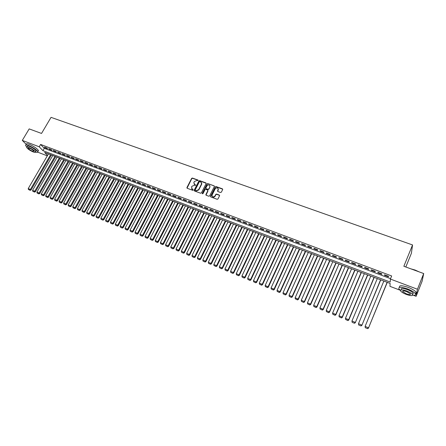 <?xml version="1.0" encoding="UTF-8"?>
<svg xmlns="http://www.w3.org/2000/svg" width="446" height="446" viewBox="0 0 446 446"><rect width="100%" height="100%" fill="white"/><g stroke="black" fill="none" stroke-linecap="round" stroke-linejoin="round"><path stroke-width="0.67" d="M198.124 180.519L197.946 180.028L192.432 178.049L191.652 178.372L186.919 187.565L187.169 188.268L192.689 190.297L193.241 190.074L192.343 189.316L191.524 187.058L191.919 186.289L194.423 185.252L195.688 185.285L194.79 184.532L193.82 182.67L194.361 181.522L196.864 180.491L198.124 180.519M198.169 180.329L192.577 178.305L191.802 178.629L187.019 188.184M193.28 189.868L192.343 189.316M195.733 185.09L194.79 184.532M220.553 192.505L221.35 192.176L222.682 189.505L222.387 188.825L216.076 186.556L215.284 186.88L210.545 196.312L210.841 196.97L217.163 199.295L217.96 198.966L219.577 195.727L219.287 195.041L216.578 194.055L215.78 194.384L214.983 195.967C213.244 197.405 212.274 197.104 212.062 195.069L215.228 188.747C216.979 187.314 217.949 187.615 218.139 189.661L217.548 190.855L217.843 191.524L220.553 192.505M26.297 144.459L22.3 140.412L29.18 128.905L41.534 133.438L51.045 117.354L412.55 244.949L403.853 266.273L423.7 273.549L417.45 289.242L416.112 296.295L413.548 295.319M22.3 140.412L39.226 146.79L42.933 150.659L390.211 282.062L390.389 279.051L417.45 289.242M390.389 279.051L391.66 275.957L40.608 144.443L39.226 146.79M206.124 183.585L205.862 182.877L199.68 180.652L198.894 180.976L194.166 190.23L194.423 190.938L200.616 193.213L201.402 192.884L206.124 183.585M207.836 183.59L214.08 185.837L214.381 186.489L209.642 195.911L208.845 196.234L206.163 195.253L205.862 194.612L207.842 190.665L207.546 190.029L205.773 189.383L204.987 189.712L202.986 193.653L202.222 193.441L207.05 183.914L207.836 183.59L214.297 185.988M46.981 148.055L44.36 147.069L44.968 147.721L47.588 148.702L46.981 148.055M51.368 149.7L48.731 148.713L49.339 149.36L51.97 150.347L51.368 149.7M55.783 151.361L53.13 150.363L53.726 151.01L56.38 152.002L55.783 151.361M60.227 153.028L57.556 152.025L58.147 152.671L60.812 153.669L60.227 153.028M64.698 154.706L62.011 153.697L62.596 154.344L65.278 155.347L64.698 154.706M69.191 156.395L66.493 155.381L67.073 156.022L69.771 157.037L69.191 156.395M73.718 158.096L70.998 157.076L71.572 157.717L74.287 158.737L73.718 158.096M78.273 159.807L75.536 158.776L76.104 159.417L78.836 160.443L78.273 159.807M82.856 161.524L80.102 160.493L80.665 161.129L83.413 162.166L82.856 161.524M87.466 163.258L84.695 162.216L85.253 162.857L88.018 163.894L87.466 163.258M92.11 164.998L89.323 163.955L89.869 164.591L92.651 165.633L92.11 164.998M96.782 166.754L93.972 165.7L94.513 166.336L97.312 167.389L96.782 166.754M101.482 168.521L98.655 167.456L99.185 168.092L102.006 169.151L101.482 168.521M106.209 170.294L103.372 169.229L103.89 169.859L106.728 170.924L106.209 170.294M110.97 172.084L108.11 171.008L108.629 171.638L111.483 172.714L110.97 172.084M115.765 173.879L112.883 172.803L113.39 173.427L116.267 174.509L115.765 173.879M120.582 175.691L117.688 174.603L118.19 175.233L121.083 176.321L120.582 175.691M125.438 177.514L122.522 176.421L123.012 177.045L125.928 178.138L125.438 177.514M130.321 179.348L127.389 178.244L127.874 178.868L130.801 179.972L130.321 179.348M135.238 181.193L132.284 180.084L132.763 180.708L135.712 181.817L135.238 181.193M140.189 183.05L137.212 181.935L137.686 182.559L140.652 183.674L140.189 183.05M145.167 184.923L142.174 183.797L142.636 184.421L145.625 185.542L145.167 184.923M150.179 186.807L147.169 185.675L147.62 186.294L150.631 187.42L150.179 186.807M155.23 188.697L152.197 187.56L152.644 188.179L155.671 189.316L155.23 188.697M160.309 190.609L157.26 189.461L157.694 190.074L160.738 191.222L160.309 190.609M165.421 192.527L162.35 191.373L162.779 191.986L165.845 193.14L165.421 192.527M170.573 194.462L167.479 193.296L167.897 193.91L170.985 195.069L170.573 194.462M175.752 196.407L172.641 195.236L173.048 195.844L176.159 197.015L175.752 196.407M180.97 198.364L177.837 197.188L178.238 197.795L181.366 198.972L180.97 198.364M186.222 200.338L183.066 199.15L183.457 199.758L186.606 200.94L186.222 200.338M191.512 202.322L188.335 201.129L188.714 201.731L191.886 202.924L191.512 202.322M196.837 204.324L193.636 203.12L194.01 203.722L197.199 204.92L196.837 204.324M202.194 206.336L198.972 205.127L199.334 205.723L202.551 206.933L202.194 206.336M207.591 208.36L204.346 207.145L204.703 207.741L207.936 208.957L207.591 208.36M213.021 210.4L209.759 209.174L210.099 209.771L213.361 210.997L213.021 210.4M218.495 212.452L215.206 211.22L215.541 211.811L218.819 213.049L218.495 212.452M224.004 214.52L220.692 213.277L221.015 213.868L224.316 215.111L224.004 214.52M229.545 216.605L226.217 215.351L226.529 215.942L229.852 217.191L229.545 216.605M235.131 218.702L231.775 217.442L232.082 218.027L235.427 219.287L235.131 218.702M240.756 220.815L237.378 219.543L237.668 220.129L241.041 221.394L240.756 220.815M246.421 222.939L243.014 221.662L243.299 222.242L246.694 223.518L246.421 222.939M252.124 225.079L248.695 223.792L248.963 224.371L252.386 225.659L252.124 225.079M257.866 227.237L254.415 225.944L254.672 226.518L258.117 227.811L257.866 227.237M263.647 229.411L260.174 228.107L260.419 228.681L263.887 229.98L263.647 229.411M269.473 231.597L265.972 230.281L266.206 230.855L269.702 232.165L269.473 231.597M275.338 233.799L271.815 232.472L272.038 233.046L275.556 234.367L275.338 233.799M281.248 236.018L277.696 234.685L277.908 235.248L281.448 236.581L281.248 236.018M287.196 238.248L283.617 236.91L283.823 237.473L287.386 238.811L287.196 238.248M293.189 240.5L289.588 239.151L289.777 239.708L293.368 241.057L293.189 240.5M299.221 242.769L295.598 241.403L295.77 241.961L299.394 243.321L299.221 242.769M305.304 245.049L301.652 243.678L301.814 244.235L305.46 245.601L305.304 245.049M311.425 247.346L307.746 245.969L307.896 246.521L311.57 247.898L311.425 247.346M317.597 249.665L313.889 248.271L314.029 248.823L317.725 250.212L317.597 249.665M323.807 251.996L320.072 250.596L320.2 251.143L323.924 252.542L323.807 251.996M330.068 254.348L326.305 252.938L326.416 253.479L330.174 254.889L330.068 254.348M336.373 256.718L332.582 255.29L332.683 255.831L336.462 257.253L336.373 256.718M342.723 259.098L338.91 257.665L338.993 258.206L342.801 259.633L342.723 259.098M349.123 261.501L345.276 260.057L345.349 260.592L349.185 262.036L349.123 261.501M355.568 263.926L351.699 262.471L351.755 263.001L355.618 264.45L355.568 263.926M362.063 266.362L358.16 264.896L358.205 265.426L362.102 266.886L362.063 266.362M368.608 268.821L364.677 267.344L364.705 267.868L368.63 269.339L368.608 268.821M375.203 271.296L371.239 269.808L371.256 270.326L375.209 271.809L375.203 271.296M381.843 273.788L377.851 272.289L377.851 272.807L381.837 274.301L381.843 273.788M40.608 144.443L44.293 148.334L390.551 278.661M384.502 275.305L388.511 276.81L388.538 276.303L384.519 274.792L384.502 275.305L384.686 274.859M405.821 266.998L411.402 253.267L412.55 244.949M423.7 273.549L422.161 281.08L416.112 296.295M400.33 290.285L389.96 286.338L390.133 283.439L44.633 152.437L47.532 155.464M47.315 155.844L37.81 152.22M44.293 148.334L42.933 150.659M44.968 147.721L45.169 147.375M49.339 149.36L49.539 149.014M53.726 151.01L53.927 150.664M58.147 152.671L58.348 152.326M62.596 154.344L62.797 153.993M67.073 156.022L67.274 155.671M71.572 157.717L71.773 157.366M76.104 159.417L76.305 159.066M80.665 161.129L80.865 160.777M85.253 162.857L85.448 162.5M89.869 164.591L90.064 164.234M94.513 166.336L94.714 165.979M99.185 168.092L99.386 167.735M103.89 169.859L104.091 169.497M108.629 171.638L108.83 171.275M113.39 173.427L113.591 173.065M118.19 175.233L118.391 174.865M123.012 177.045L123.213 176.677M127.874 178.868L128.074 178.5M132.763 180.708L132.964 180.34M137.686 182.559L137.881 182.185M142.636 184.421L142.837 184.047M147.62 186.294L147.821 185.921M152.644 188.179L152.839 187.805M157.694 190.074L157.89 189.701M162.779 191.986L162.974 191.607M167.897 193.91L168.092 193.531M173.048 195.844L173.249 195.465M178.238 197.795L178.433 197.411M183.457 199.758L183.657 199.373M188.714 201.731L188.914 201.347M194.01 203.722L194.205 203.337M199.334 205.723L199.535 205.333M204.703 207.741L204.898 207.351M210.099 209.771L210.3 209.375M215.541 211.811L215.736 211.421M221.015 213.868L221.21 213.472M226.529 215.942L226.724 215.546M232.082 218.027L232.277 217.631M237.668 220.129L237.863 219.727M243.299 222.242L243.494 221.84M248.963 224.371L249.158 223.97M254.672 226.518L254.867 226.111M260.419 228.681L260.615 228.268M266.206 230.855L266.401 230.443M272.038 233.046L272.233 232.634M277.908 235.248L278.103 234.836M283.823 237.473L284.013 237.055M289.777 239.708L289.967 239.29M295.77 241.961L295.966 241.542M301.814 244.235L302.003 243.811M307.896 246.521L308.091 246.097M314.029 248.823L314.218 248.394M320.2 251.143L320.39 250.713M326.416 253.479L326.606 253.049M332.683 255.831L332.872 255.402M338.993 258.206L339.183 257.771M345.349 260.592L345.538 260.157M351.755 263.001L351.944 262.56M358.205 265.426L358.394 264.985M364.705 267.868L364.895 267.422M371.256 270.326L371.44 269.88M377.851 272.807L378.041 272.361M194.049 183.981L194.941 184.789M191.613 188.775L192.494 189.567M206.18 183.245L199.819 180.914L199.039 181.238L194.266 190.843M199.886 181.578L199.34 181.806L195.186 189.929L195.37 190.425L196.129 190.704L198.648 189.661L201.603 183.791L200.644 181.851L199.886 181.578M201.553 182.687L201.748 184.047L198.793 189.918L196.273 190.955L195.515 190.676M214.409 186.211L214.08 185.837M207.864 190.392L207.953 190.994L205.985 195.142M207.975 183.847L207.184 184.17L202.35 193.837M209.798 186.813L209.876 186.629C209.631 184.65 208.661 184.371 206.966 185.792L205.84 188.028L206.141 188.658L207.914 189.305L208.706 188.976L209.932 187.069L209.871 185.67M209.932 187.069L208.84 189.232L208.053 189.556L206.281 188.914M218.161 188.652L218.267 189.912L217.648 191.401M212.196 196.34C213.104 197.483 214.08 197.439 215.117 196.218L214.983 195.967M219.61 195.42L216.706 194.305L215.909 194.634L215.117 196.218M222.721 189.21L216.21 186.813L215.418 187.136L210.657 196.859M50.615 154.706L30.406 189.439L28.243 188.558L48.458 153.887M29.91 190.102L28.399 189.478L30.166 190.33L29.91 190.102L30.406 189.439L31.042 190.013L51.396 155.002M28.243 188.558L28.399 189.478M30.166 190.33L31.042 190.013M34.81 130.968L39.962 132.858M39.109 132.546L35.028 131.052M35.529 152.069C37.325 152.627 38.083 152.499 37.804 151.69C36.249 149.555 33.171 147.475 28.566 145.463C26.314 144.655 25.333 144.699 25.617 145.597L26.838 147.052M37.536 151.244L38.479 150.542C36.934 148.395 33.857 146.316 29.252 144.303C27.005 143.5 26.019 143.545 26.303 144.448M27 147.013L27.329 146.461C27.122 145.814 27.83 145.781 29.453 146.366C32.764 147.816 34.983 149.31 36.104 150.848L35.803 151.361M28.823 147.431C27.2 146.845 26.492 146.873 26.699 147.52C27.83 149.059 30.038 150.553 33.338 151.997C34.972 152.588 35.686 152.56 35.479 151.908C34.353 150.374 32.134 148.88 28.823 147.431M32.541 151.194L33.918 151.138C33.194 150.146 31.766 149.187 29.637 148.25L28.265 148.306C28.99 149.299 30.417 150.263 32.541 151.194M410.9 268.86L415.075 270.031L419.162 271.887M418.259 271.558L411.714 269.155M412.645 295.246C415.22 295.503 416.146 294.996 415.427 293.713C414.183 292.113 411.535 290.508 407.471 288.897C401.11 286.778 398.25 286.772 398.908 288.874L400.447 290.374M415.443 293.68C416.341 293.446 416.542 292.938 416.051 292.152C414.808 290.547 412.16 288.941 408.101 287.335C401.74 285.223 398.88 285.228 399.527 287.341M401.06 289.906L401.199 289.56C400.737 288.044 402.794 288.049 407.376 289.577C410.298 290.736 412.204 291.89 413.096 293.044L412.662 294.131M406.797 291.015C402.214 289.476 400.157 289.465 400.625 290.976C401.512 292.119 403.413 293.273 406.317 294.432C410.9 295.982 412.968 295.999 412.522 294.477C411.63 293.329 409.718 292.175 406.797 291.015M406.401 293.83C409.356 294.828 410.688 294.839 410.398 293.864L406.713 291.628C403.758 290.636 402.431 290.63 402.732 291.606L406.401 293.83M412.851 293.652L413.269 293.708M54.953 156.351L34.749 191.217L32.575 190.33L52.779 155.526M34.247 191.875L32.725 191.256L34.504 192.103L34.247 191.875L34.749 191.217L35.379 191.786L55.728 156.646M32.575 190.33L32.725 191.256M34.504 192.103L35.379 191.786M59.318 158.007L39.114 193.006L36.929 192.109L57.133 157.176M38.612 193.664L37.085 193.04L38.863 193.893L38.612 193.664L39.114 193.006L39.739 193.575L60.087 158.297M36.929 192.109L37.085 193.04M38.863 193.893L39.739 193.575M63.706 159.668L43.507 194.802L41.311 193.904L61.509 158.837M43.006 195.465L41.467 194.835L43.251 195.694L43.006 195.465L43.507 194.802L44.132 195.37L64.475 159.958M41.311 193.904L41.467 194.835M43.251 195.694L44.132 195.37M68.127 161.346L47.934 196.614L45.721 195.705L65.913 160.504M47.427 197.277L45.877 196.641L47.672 197.506L47.427 197.277L47.934 196.614L48.547 197.177L68.885 161.63M45.721 195.705L45.877 196.641M47.672 197.506L48.547 197.177M72.57 163.03L52.383 198.437L50.153 197.522L70.345 162.188M51.87 199.1L50.309 198.459L52.115 199.323L51.87 199.1L52.383 198.437L52.99 199L73.322 163.314M50.153 197.522L50.309 198.459M52.115 199.323L52.99 199M77.041 164.725L56.859 200.265L54.618 199.351L74.805 163.877M56.347 200.934L54.774 200.287L56.586 201.157L56.347 200.934L56.859 200.265L57.462 200.828L77.788 165.009M54.618 199.351L54.774 200.287M56.586 201.157L57.462 200.828M81.54 166.43L61.37 202.11L59.112 201.191L79.288 165.577M60.846 202.779L59.268 202.133L61.085 203.002L60.846 202.779L61.37 202.11L61.961 202.674L82.281 166.709M59.112 201.191L59.268 202.133M61.085 203.002L61.961 202.674M86.067 168.148L65.902 203.967L63.633 203.036L83.803 167.289M65.378 204.636L63.789 203.984L65.612 204.859L65.378 204.636L65.902 203.967L66.487 204.524L86.803 168.426M63.633 203.036L63.789 203.984M65.612 204.859L66.487 204.524M90.627 169.876L70.462 205.835L68.182 204.898L88.341 169.012M69.938 206.504L68.338 205.846L70.167 206.727L69.938 206.504L70.462 205.835L71.048 206.392L91.352 170.149M68.182 204.898L68.338 205.846M70.167 206.727L71.048 206.392M95.21 171.615L75.056 207.713L72.759 206.771L92.913 170.746M74.527 208.382L72.915 207.725L74.755 208.605L74.527 208.382L75.056 207.713L75.63 208.271L95.929 171.883M72.759 206.771L72.915 207.725M74.755 208.605L75.63 208.271M99.82 173.36L79.678 209.603L77.364 208.656L97.512 172.485M79.143 210.278L77.52 209.614L79.366 210.495L79.143 210.278L79.678 209.603L80.247 210.155L100.534 173.633M77.364 208.656L77.52 209.614M79.366 210.495L80.247 210.155M104.464 175.122L84.327 211.51L81.997 210.557L102.14 174.241M83.787 212.179L82.159 211.51L84.01 212.402L83.787 212.179L84.327 211.51L84.891 212.056L105.167 175.389M81.997 210.557L82.159 211.51M84.01 212.402L84.891 212.056M109.136 176.895L89.01 213.422L86.663 212.463L106.795 176.008M88.464 214.097L86.825 213.422L88.687 214.314L88.464 214.097L89.01 213.422L89.562 213.974L109.833 177.157M86.663 212.463L86.825 213.422M88.687 214.314L89.562 213.974M113.836 178.673L93.721 215.351L91.363 214.387L111.483 177.781M93.169 216.026L91.519 215.351L93.387 216.243L93.169 216.026L93.721 215.351L94.262 215.897L114.522 178.935M91.363 214.387L91.519 215.351M93.387 216.243L94.262 215.897M118.564 180.468L98.46 217.291L96.085 216.321L116.194 179.571M97.908 217.966L96.247 217.286L98.12 218.183L98.46 217.291L98.995 217.838L119.244 180.725M96.085 216.321L96.247 217.286M98.12 218.183L98.995 217.838M123.325 182.275L103.232 219.242L100.841 218.267L120.938 181.371M102.675 219.923L101.002 219.237L102.887 220.134L103.232 219.242L103.762 219.789L123.999 182.531M100.841 218.267L101.002 219.237M102.887 220.134L103.762 219.789M128.114 184.092L108.032 221.21L105.63 220.224L125.716 183.183M107.469 221.885L105.786 221.199L107.681 222.102L108.032 221.21L108.556 221.751L128.782 184.343M105.63 220.224L105.786 221.199M107.681 222.102L108.556 221.751M132.936 185.921L112.866 223.184L110.446 222.197L130.522 185.001M112.297 223.864L110.608 223.173L112.504 224.082L112.866 223.184L113.384 223.725L133.594 186.166M110.446 222.197L110.608 223.173M112.504 224.082L113.384 223.725M137.786 187.76L117.733 225.18L115.297 224.182L135.361 186.835M117.159 225.86L115.453 225.158L117.365 226.072L117.733 225.18L118.24 225.715L138.438 188.006M115.297 224.182L115.453 225.158M117.365 226.072L118.24 225.715M142.67 189.611L122.628 227.181L120.175 226.178L140.228 188.68M122.053 227.861L120.336 227.159L122.254 228.073L122.628 227.181L123.129 227.716L143.311 189.851M120.175 226.178L120.336 227.159M122.254 228.073L123.129 227.716M147.587 191.473L127.556 229.199L125.086 228.19L145.123 190.542M126.976 229.88L125.248 229.172L127.171 230.091L127.556 229.199L128.047 229.729L148.223 191.713M125.086 228.19L125.248 229.172M127.171 230.091L128.047 229.729M152.532 193.347L132.518 231.229L130.031 230.214L150.057 192.41M131.932 231.914L130.193 231.201L132.127 232.121L132.518 231.229L133.003 231.758L153.156 193.586M130.031 230.214L130.193 231.201M132.127 232.121L133.003 231.758M157.51 195.236L137.513 233.269L135.01 232.249L155.018 194.289M136.922 233.955L135.171 233.241L137.112 234.167L137.513 233.269L137.987 233.799L158.129 195.471M135.01 232.249L135.171 233.241M137.112 234.167L137.987 233.799M162.522 197.138L142.542 235.326L140.022 234.301L160.014 196.184M141.945 236.018L140.183 235.293L142.129 236.224L142.542 235.326L143.004 235.856L163.13 197.366M140.022 234.301L140.183 235.293M142.129 236.224L143.004 235.856M167.568 199.05L147.598 237.4L145.067 236.363L165.042 198.091M147.002 238.086L145.229 237.361L147.186 238.298L147.598 237.4L148.055 237.924L168.164 199.278M145.067 236.363L145.229 237.361M147.186 238.298L148.055 237.924M172.641 200.973L152.694 239.485L150.14 238.443L170.099 200.009M152.092 240.171L150.302 239.441L152.27 240.383L152.694 239.485L153.145 240.004L173.232 201.196M150.14 238.443L150.302 239.441M152.27 240.383L153.145 240.004M177.753 202.913L157.823 241.581L155.253 240.533L175.194 201.943M157.209 242.273L155.414 241.537L157.388 242.479L157.823 241.581L158.263 242.1L178.339 203.131M155.253 240.533L155.414 241.537M157.388 242.479L158.263 242.1M182.899 204.865L162.985 243.694L160.398 242.635L180.323 203.883M162.372 244.386L160.56 243.644L162.545 244.592L162.985 243.694L163.414 244.213L183.473 205.082M160.398 242.635L160.56 243.644M162.545 244.592L163.414 244.213M188.078 206.827L168.181 245.824L165.577 244.759L185.48 205.84M167.562 246.515L165.739 245.768L167.729 246.722L168.181 245.824L168.605 246.337L188.641 207.039M165.577 244.759L165.739 245.768M167.729 246.722L168.605 246.337M193.291 208.8L173.416 247.965L170.796 246.889L190.676 207.814M172.792 248.656L170.957 247.904L172.953 248.862L173.416 247.965L173.828 248.472L193.843 209.012M170.796 246.889L170.957 247.904M172.953 248.862L173.828 248.472M198.537 210.791L178.684 250.122L176.042 249.041L195.911 209.793M178.054 250.814L176.209 250.055L178.216 251.014L178.684 250.122L179.086 250.63L199.083 210.997M176.042 249.041L176.209 250.055M178.216 251.014L179.086 250.63M203.816 212.798L183.986 252.291L181.332 251.204L201.174 211.794M183.351 252.982L181.494 252.224L183.512 253.189L183.986 252.291L184.382 252.798L204.352 212.998M181.332 251.204L181.494 252.224M183.512 253.189L184.382 252.798M209.135 214.81L189.327 254.476L186.651 253.384L206.476 213.801M188.686 255.173L186.813 254.404L188.842 255.374L189.327 254.476L189.712 254.978L209.665 215.011M218.15 189.678L218.378 189.388M186.651 253.384L186.813 254.404M188.842 255.374L189.712 254.978M214.493 216.84L194.701 256.679L192.009 255.575L211.811 215.825M194.06 257.375L192.176 256.601L194.211 257.571L194.701 256.679L195.08 257.175L215.005 217.035M192.009 255.575L192.176 256.601M194.211 257.571L195.08 257.175M219.878 218.886L200.115 258.892L197.405 257.782L217.18 217.86M199.468 259.589L197.567 258.814L199.613 259.789L200.115 258.892L200.483 259.388L220.385 219.075M197.405 257.782L197.567 258.814M199.613 259.789L200.483 259.388M225.308 220.943L205.567 261.122L202.835 260.007L222.587 219.911M204.909 261.819L203.002 261.038L205.054 262.019L205.567 261.122L205.924 261.618L225.804 221.132M202.835 260.007L203.002 261.038M205.054 262.019L205.924 261.618M230.772 223.017L211.058 263.369L208.31 262.242L228.034 221.974M210.395 264.071L208.472 263.279L210.534 264.266L211.058 263.369L211.404 263.859L231.257 223.201M208.31 262.242L208.472 263.279M210.534 264.266L211.404 263.859M236.274 225.102L216.583 265.632L213.812 264.495L233.514 224.054M215.914 266.329L213.98 265.537L216.048 266.524L216.583 265.632L216.918 266.117L236.748 225.28M213.812 264.495L213.98 265.537M216.048 266.524L216.918 266.117M241.81 227.198L222.147 267.907L219.36 266.769L239.034 226.15M221.478 268.609L219.527 267.812L221.606 268.804L222.147 267.907L222.47 268.392L242.273 227.376M219.36 266.769L219.527 267.812M221.606 268.804L222.47 268.392M247.385 229.316L227.755 270.198L224.946 269.05L244.592 228.257M227.075 270.906L225.113 270.098L227.198 271.096L227.755 270.198L228.068 270.683L247.842 229.484M224.946 269.05L225.113 270.098M227.198 271.096L228.068 270.683M252.999 231.446L233.397 272.512L230.571 271.352L250.189 230.376M232.712 273.214L230.733 272.406L232.834 273.404L233.397 272.512L233.698 272.991L253.445 231.613M230.571 271.352L230.733 272.406M232.834 273.404L233.698 272.991M258.658 233.587L239.078 274.836L236.235 273.671L255.826 232.511M238.387 275.544L236.397 274.725L238.51 275.734L239.078 274.836L239.374 275.31L259.087 233.749M236.235 273.671L236.397 274.725M238.51 275.734L239.374 275.31M264.35 235.744L244.804 277.178L241.938 276.007L261.495 234.663M244.107 277.886L242.1 277.061L244.218 278.075L244.804 277.178L245.083 277.652L264.768 235.906M241.938 276.007L242.1 277.061M244.218 278.075L245.083 277.652M270.081 237.919L250.568 279.536L247.681 278.354L267.21 236.832M249.866 280.244L247.848 279.419L249.972 280.434L250.568 279.536L250.836 280.004L270.488 238.075M247.681 278.354L247.848 279.419M249.972 280.434L250.836 280.004M275.857 240.11L256.372 281.911L253.467 280.724L272.963 239.011M255.664 282.619L253.629 281.788L255.77 282.809L256.372 281.911L256.628 282.379L276.252 240.26M253.467 280.724L253.629 281.788M255.77 282.809L256.628 282.379M281.666 242.312L262.22 284.303L259.293 283.104L278.756 241.208M261.507 285.016L259.455 284.174L261.607 285.2L262.22 284.303L262.465 284.765L282.05 242.457M259.293 283.104L259.455 284.174M261.607 285.2L262.465 284.765M287.519 244.531L268.107 286.717L265.158 285.507L284.593 243.421M267.388 287.425L265.325 286.583L267.483 287.609L268.107 286.717L268.341 287.174L287.893 244.676M265.158 285.507L265.325 286.583M267.483 287.609L268.341 287.174M293.418 246.766L274.039 289.142L271.068 287.926L290.463 245.651M273.314 289.855L271.235 289.002L273.404 290.034L274.039 289.142L274.262 289.599L293.78 246.906M271.068 287.926L271.235 289.002M273.404 290.034L274.262 289.599M299.355 249.019L280.01 291.589L277.022 290.363L296.384 247.892M279.28 292.303L277.189 291.444L279.363 292.481L280.01 291.589L280.222 292.035L299.706 249.152M277.022 290.363L277.189 291.444M279.363 292.481L280.222 292.035M305.337 251.288L286.031 294.048L283.015 292.816L302.338 250.15M285.289 294.761L283.182 293.897L285.373 294.94L286.031 294.048L286.226 294.494L305.672 251.416M283.015 292.816L283.182 293.897M285.373 294.94L286.226 294.494M311.358 253.573L292.091 296.529L289.053 295.285L308.342 252.425M291.344 297.242L289.22 296.373L291.422 297.421L292.091 296.529L292.275 296.975L311.682 253.696M289.053 295.285L289.22 296.373M291.422 297.421L292.275 296.975M317.424 255.87L298.196 299.026L295.135 297.777L314.385 254.716M297.443 299.745L295.302 298.865L297.515 299.918L298.196 299.026L298.368 299.467L317.736 255.987M295.135 297.777L295.302 298.865M297.515 299.918L298.368 299.467M323.534 258.189L304.345 301.546L301.262 300.286L320.473 257.03M303.587 302.26L301.429 301.379L303.654 302.438L304.345 301.546L304.507 301.981L323.829 258.301M301.262 300.286L301.429 301.379M303.654 302.438L304.507 301.981M329.689 260.52L310.539 304.077L307.439 302.812L326.606 259.355M309.775 304.796L307.606 303.91L309.836 304.969L310.539 304.077L310.689 304.512L329.973 260.626M307.439 302.812L307.606 303.91M309.836 304.969L310.689 304.512M335.888 262.872L316.783 306.631L313.655 305.354L332.783 261.696M316.008 307.355L313.822 306.458L316.063 307.523L316.783 306.631L316.916 307.06L336.156 262.973M313.655 305.354L313.822 306.458M316.063 307.523L316.916 307.06M342.127 265.236L323.066 309.206L319.916 307.918L338.999 264.054M322.291 309.925L320.089 309.022L322.341 310.098L323.066 309.206L323.188 309.63L342.383 265.337M319.916 307.918L320.089 309.022M322.341 310.098L323.188 309.63M348.415 267.622L329.399 311.799L326.227 310.5L345.265 266.429M328.618 312.518L326.4 311.609L328.657 312.685L329.399 311.799L329.51 312.217L348.66 267.717M326.227 310.5L326.4 311.609M328.657 312.685L329.51 312.217M354.754 270.025L335.782 314.408L332.588 313.103L351.582 268.821M334.991 315.132L332.755 314.218L335.03 315.3L335.782 314.408L335.877 314.826L354.983 270.114M332.588 313.103L332.755 314.218M335.03 315.3L335.877 314.826M361.132 272.445L342.21 317.039L338.993 315.723L357.937 271.235M341.413 317.764L339.161 316.838L341.446 317.926L342.21 317.039L342.288 317.452L361.349 272.528M338.993 315.723L339.161 316.838M341.446 317.926L342.288 317.452M367.565 274.881L348.688 319.693L345.444 318.36L364.343 273.66M347.88 320.418L345.611 319.487L347.908 320.579L348.688 319.693L348.755 320.1L367.76 274.959M345.444 318.36L345.611 319.487M347.908 320.579L348.755 320.1M352.139 322.313L354.419 323.25L352.139 322.313L351.944 321.025L370.793 276.107M374.038 277.34L355.267 322.765L374.222 277.406M352.111 322.151L351.944 321.025L355.217 322.363L354.403 323.088M354.419 323.25L355.267 322.765M358.684 324.995L360.987 325.937L358.684 324.995L358.495 323.707L377.294 278.572M380.566 279.809L361.823 325.452L380.733 279.876M358.668 324.833L358.495 323.707L361.79 325.05L360.97 325.781M360.987 325.937L361.823 325.452M365.274 327.698L367.599 328.646L365.274 327.698L365.096 326.405L383.844 281.058M387.139 282.307L368.435 328.156L387.29 282.363M365.268 327.542L365.096 326.405L368.413 327.765L367.588 328.49M367.599 328.646L368.435 328.156M28.46 147.983L28.265 148.306M36.104 150.848L35.479 151.908M37.804 151.69L38.479 150.542M403.011 290.915L402.732 291.606M413.096 293.044L412.522 294.477M415.427 293.713L416.051 292.152"/></g></svg>

